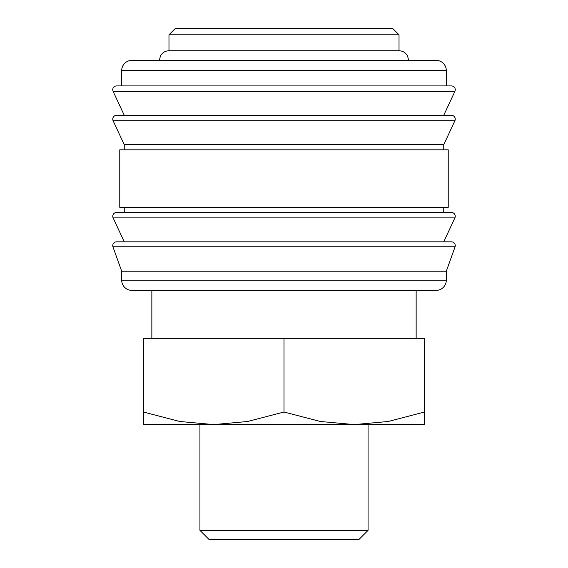 <?xml version="1.0" encoding="UTF-8"?>
<svg xmlns="http://www.w3.org/2000/svg" width="568" height="568" viewBox="0 0 568 568"><rect width="100%" height="100%" fill="white"/><g stroke="black" fill="none" stroke-linecap="round" stroke-linejoin="round"><path stroke-width="0.85" d="M112.748 245.66A3.834 3.834 0 0 1 116.582 241.826L451.418 241.826A3.834 3.834 0 0 1 455.089 246.775L112.911 246.775A3.834 3.834 0 0 1 112.748 245.66M112.748 216.266A3.834 3.834 0 0 1 116.582 212.432L451.418 212.432A3.834 3.834 0 0 1 454.897 217.885L113.103 217.885A3.834 3.834 0 0 1 112.748 216.266M112.748 119.138A3.834 3.834 0 0 1 116.582 115.304L451.418 115.304A3.834 3.834 0 0 1 454.897 120.757L113.103 120.757A3.834 3.834 0 0 1 112.748 119.138M446.306 70.574L446.306 85.91L284 85.91L451.418 85.91A3.834 3.834 0 0 1 454.897 91.363L113.103 91.363A3.834 3.834 0 0 1 116.582 85.91L284 85.91L121.694 85.91L121.694 70.574A10.224 10.224 0 0 1 131.918 60.35L436.082 60.35A10.224 10.224 0 0 1 446.306 70.574L121.694 70.574M446.306 280.166A10.224 10.224 0 0 1 436.082 290.39L131.918 290.39A10.224 10.224 0 0 1 121.694 280.166L446.306 280.166L446.306 271.22L121.694 271.22L121.694 280.166M284 149.81L119.777 149.81L119.777 207.32L448.223 207.32L448.223 149.81L284 149.81M454.897 120.757L443.75 144.698L124.25 144.698L124.25 149.81M168.98 34.79L175.37 28.4L392.63 28.4L399.02 34.79L168.98 34.79L168.98 50.765L399.02 50.765C402.911 50.921 405.779 52.71 407.625 56.133L408.605 60.35M424.58 424.58L354.29 424.58L320.43 421.499L284 412.027L247.57 421.499L213.71 424.58L179.85 421.499L143.42 412.027C143.42 428.833 143.42 428.833 143.42 411.999L143.42 338.315L424.58 338.315L424.58 412.027C424.58 428.833 424.58 428.833 424.58 411.999L388.15 421.499L354.29 424.58L143.42 424.58M199.929 530.356L209.166 539.6L358.834 539.6L368.071 530.356L199.929 530.356L199.929 424.58M284 338.315L284 412.027M454.897 91.363L443.75 115.304L284 115.304M454.897 217.885L443.75 241.826L284 241.826M121.694 271.22L112.911 246.775M124.25 241.826L113.103 217.885M124.25 207.32L124.25 212.432M124.25 144.698L113.103 120.757M124.25 115.304L113.103 91.363M368.071 424.58L368.071 530.356M151.855 290.39L151.855 338.315M159.395 60.35L160.375 56.133C162.221 52.71 165.089 50.921 168.98 50.765M416.145 290.39L416.145 338.315M399.02 34.79L399.02 50.765M443.75 144.698L443.75 149.81M443.75 207.32L443.75 212.432M446.306 271.22L455.089 246.775"/></g></svg>
